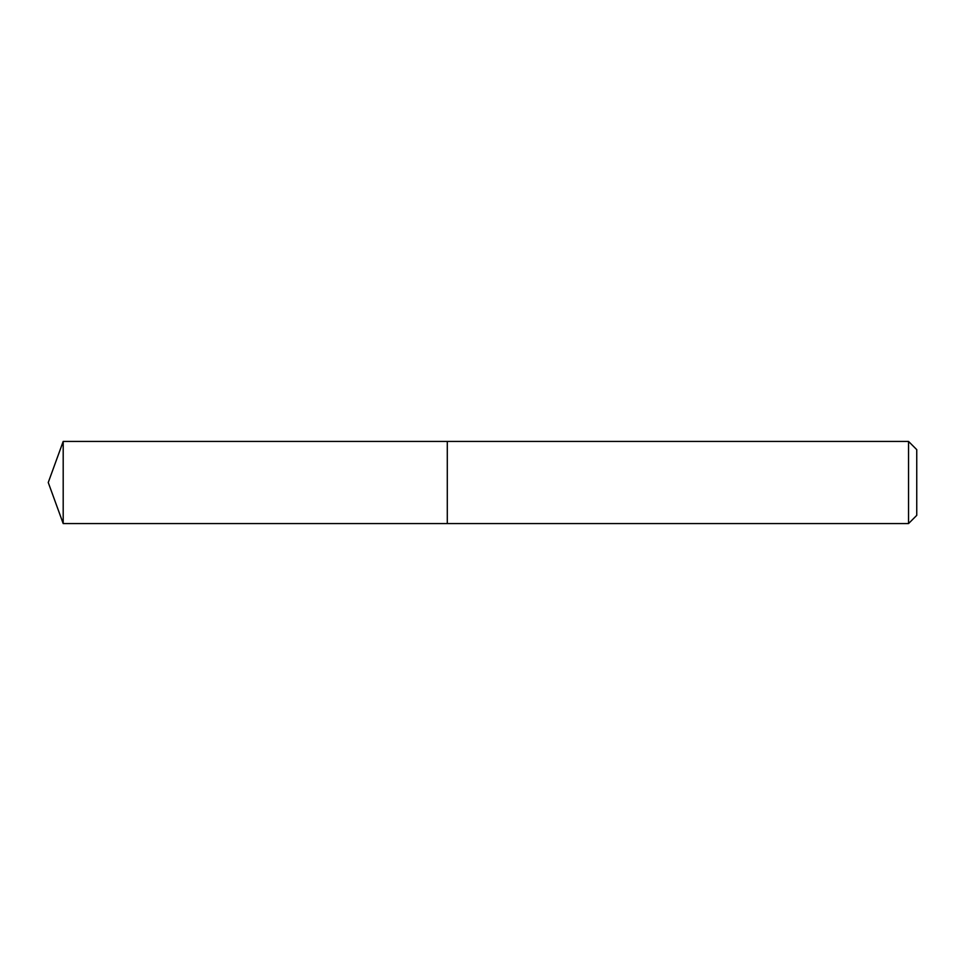 <?xml version="1.0" encoding="UTF-8"?>
<svg xmlns="http://www.w3.org/2000/svg" width="965" height="965" viewBox="0 0 965 965"><rect width="100%" height="100%" fill="white"/><g stroke="black" fill="none" stroke-linecap="round" stroke-linejoin="round"><path stroke-width="1.45" d="M908.535 523.573L908.535 441.427L916.75 449.642L916.75 515.358L908.535 523.573L447.29 523.573L447.29 441.427L63.195 441.427L63.195 523.573L48.25 482.5L63.195 441.427M908.535 441.427L447.29 441.427L447.29 523.573L63.195 523.573"/></g></svg>
